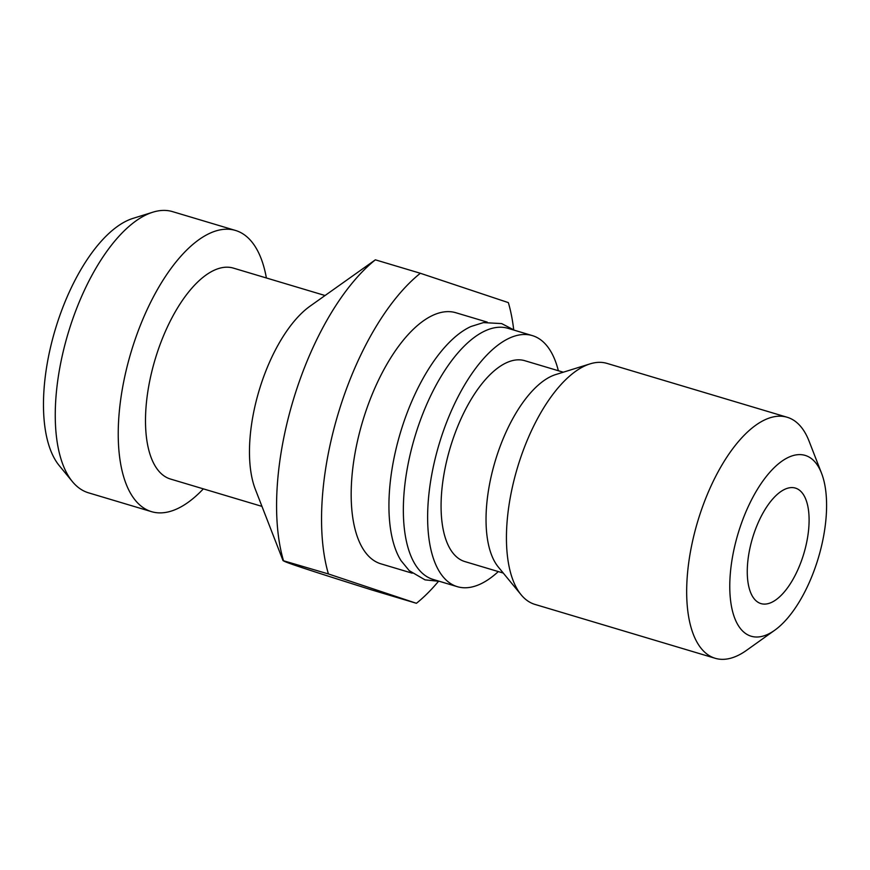 <?xml version="1.0" encoding="UTF-8"?>
<svg xmlns="http://www.w3.org/2000/svg" width="870" height="870" viewBox="0 0 870 870"><rect width="100%" height="100%" fill="white"/><g stroke="black" fill="none" stroke-linecap="round" stroke-linejoin="round"><path stroke-width="1.3" d="M266.383 277.976A146.736 65.25 106.6 0 0 235.542 230.463L172.575 211.638A146.736 65.25 106.6 0 0 152.902 212.182L133.066 218.359A134.632 59.867 106.6 0 0 55.745 327.914A134.632 59.867 106.6 0 0 59.171 465.526L72.362 481.567A146.736 65.25 106.6 0 0 88.512 492.822L151.478 511.647A146.736 65.25 106.6 0 0 203.341 488.864M752.746 537.366A60.269 26.796 106.6 0 0 760.924 603.584A60.269 26.796 106.6 0 0 803.858 553.527A60.269 26.796 106.6 0 0 795.441 488.103A60.269 26.796 106.6 0 0 752.746 537.366M513.692 329.643A188.659 83.89 106.6 0 0 508.352 302.619L420.34 273.267L375.361 259.825L310.035 306.175A110.055 48.937 106.6 0 0 259.51 389.184A110.055 48.937 106.6 0 0 255.312 489.244L283.033 560.628L328.414 573.95L416.425 603.301A188.659 83.89 106.6 0 0 438.426 581.41M375.361 259.825A188.659 83.89 106.6 0 0 293.799 398.286A188.659 83.89 106.6 0 0 283.435 560.497C281.815 561.215 300.15 567.338 371.457 589.849L416.425 603.301M420.34 273.267A188.659 83.89 106.6 0 0 328.414 573.95M487.243 322.117L455.913 312.754A131.022 58.257 106.6 0 0 363.094 419.851A131.022 58.257 106.6 0 0 380.853 563.814L412.184 573.178M152.902 212.182A146.736 65.25 106.6 0 0 68.632 331.579A146.736 65.25 106.6 0 0 72.362 481.567M235.542 230.463A146.736 65.25 106.6 0 0 131.587 350.403A146.736 65.25 106.6 0 0 151.478 511.647M325.01 295.506L233.464 268.134A110.055 48.937 106.6 0 0 155.512 358.092A110.055 48.937 106.6 0 0 170.422 479.022L261.968 506.383M514.529 330.285L501.653 323.586L483.426 322.607L471.018 326.489A131.022 58.257 106.6 0 0 400.874 431.139A131.022 58.257 106.6 0 0 401.016 560.617L409.259 570.676L425.028 579.866L439.48 581.334M558.355 370.729A131.022 58.257 106.6 0 0 532.364 335.613L508.08 328.349A131.022 58.257 106.6 0 0 415.273 435.446A131.022 58.257 106.6 0 0 433.032 579.409L457.315 586.674A131.022 58.257 106.6 0 0 498.303 571.579M532.364 335.613A131.022 58.257 106.6 0 0 439.557 442.699A131.022 58.257 106.6 0 0 457.315 586.674M563.303 372.208L524.86 360.724A104.813 46.599 106.6 0 0 450.616 446.386A104.813 46.599 106.6 0 0 464.819 561.563L503.262 573.058M821.584 473.356L809.067 441.123A125.78 55.919 106.6 0 0 787.219 417.274L606.999 363.399A125.78 55.919 106.6 0 0 590.132 363.856L555.778 374.546A104.813 46.599 106.6 0 0 495.585 459.838A104.813 46.599 106.6 0 0 498.26 566.968L521.108 594.765A125.78 55.919 106.6 0 0 534.952 604.411L715.173 658.285A125.78 55.919 106.6 0 0 746.525 650.347L774.67 630.271A94.33 41.945 106.6 0 0 818.365 557.866A94.33 41.945 106.6 0 0 821.584 473.356A94.33 41.945 106.6 0 0 738.38 532.571A94.33 41.945 106.6 0 0 734.497 617.602A94.33 41.945 106.6 0 0 774.67 630.271M590.132 363.856A125.78 55.919 106.6 0 0 517.9 466.2A125.78 55.919 106.6 0 0 521.108 594.765M787.219 417.274A125.78 55.919 106.6 0 0 698.121 520.075A125.78 55.919 106.6 0 0 715.173 658.285"/></g></svg>
